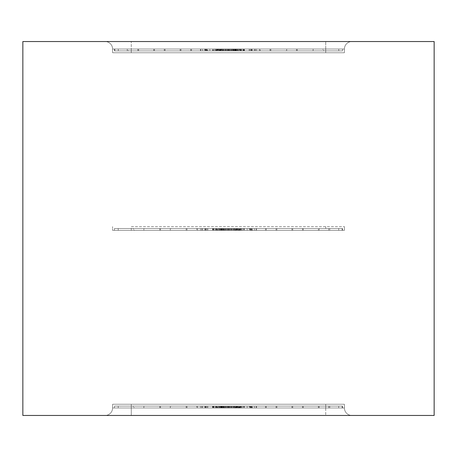<?xml version="1.0" encoding="UTF-8"?>
<svg xmlns="http://www.w3.org/2000/svg" width="457" height="457" viewBox="0 0 457 457"><rect width="100%" height="100%" fill="white"/><g stroke="black" fill="none" stroke-linecap="round" stroke-linejoin="round"><path stroke-width="0.34" stroke-dasharray="2.29 1.71" d="M229.094 50.893L229.094 49.025L231.288 49.025L231.288 50.893L221.097 50.893L224.421 50.893L223.45 50.893L223.45 49.025L224.421 49.025L224.421 50.893M131.285 52.761L131.285 49.025L131.285 52.761L131.285 49.025L217.155 49.025L112.588 49.025L112.588 52.761L344.412 52.761L112.588 52.761L344.412 52.761L112.588 52.761L112.588 49.025L112.588 52.761L112.588 49.025L344.412 49.025L344.412 52.761L344.412 49.025L112.588 49.025L112.588 52.761L344.412 52.761L344.412 49.025L344.412 52.761L112.588 52.761L112.588 49.025A7.478 7.478 0 0 0 105.11 41.547L22.85 41.547L22.85 415.453L105.11 415.453A7.478 7.478 0 0 0 112.588 407.975L112.588 404.239L344.412 404.239L112.588 404.239L344.412 404.239L344.412 407.975L344.412 404.239L112.588 404.239L112.588 407.975L344.412 407.975L112.588 407.975L112.588 404.239L112.588 407.975L131.285 407.975L131.285 404.239L344.412 404.239L344.412 407.975A7.478 7.478 0 0 0 351.89 415.453L434.15 415.453L434.15 41.547L351.89 41.547A7.478 7.478 0 0 0 344.412 49.025A7.478 7.478 0 0 1 351.89 41.547L22.85 41.547L22.85 415.453L131.285 415.453L131.285 404.239L131.285 407.975L325.715 407.975L318.369 407.975L318.369 406.107L328.68 406.107L239.845 406.107L318.369 406.107M207.746 49.025L221.502 49.025L221.502 50.893L207.746 50.893L207.746 49.025L218.292 49.025L218.292 50.893L221.502 50.893L221.502 49.025L218.292 49.025M225.015 49.025L228.826 49.025L224.461 49.025L225.015 49.025L225.015 50.893L228.826 50.893L225.015 50.893M229.094 49.025L223.45 49.025M231.288 49.025L224.421 49.025M240.233 49.025L240.233 50.893L242.204 50.893L242.204 49.025L216.19 49.025L254.675 49.025L239.319 49.025L251.573 49.025L239.319 49.025L239.319 50.893L251.573 50.893L239.319 50.893L243.981 50.893L243.981 49.025M252.601 49.025L239.331 49.025L239.331 50.893L252.601 50.893L252.601 49.025L251.196 49.025L251.196 50.893L252.601 50.893M242.204 49.025L251.196 49.025M249.431 49.025L270.036 49.025L243.741 49.025L249.431 49.025L249.431 50.893L243.741 50.893L270.036 50.893L249.431 50.893M201.566 49.025L154.495 49.025L201.566 49.025L201.566 50.893L154.495 50.893L201.566 50.893M285.899 49.025L255.2 49.025L256.543 49.025L256.537 50.893L256.543 49.025L296.473 49.025L285.899 49.025L285.899 50.893L255.2 50.893L285.899 50.893M204.959 49.025L180.938 49.025L209.837 49.025L204.959 49.025L204.959 50.893L180.938 50.893L204.959 50.893M219.931 49.025L207.375 49.025L229.18 49.025L219.931 49.025L219.931 50.893L229.18 50.893L207.375 50.893L219.931 50.893M233.019 49.025L243.592 49.025L232.139 49.025L232.139 50.893L220.691 50.893L233.019 50.893L233.019 49.025L220.691 49.025L232.139 49.025M127.263 49.025L164.274 49.025L114.456 49.025L127.263 49.025L127.263 50.893L137.837 50.893L114.456 50.893L127.263 50.893M180.138 49.025L114.844 49.025L190.718 49.025L180.138 49.025L180.138 50.893L190.718 50.893L114.844 50.893L180.138 50.893M312.337 49.025L233.813 49.025L322.91 49.025L312.337 49.025L312.337 50.893L322.91 50.893L322.91 49.025M270.83 49.025L342.544 49.025L260.256 49.025L270.83 49.025L270.83 50.893L260.256 50.893L260.256 49.025M323.71 49.025L342.544 49.025L313.131 49.025L323.71 49.025L323.71 50.893L342.544 50.893L260.256 50.893M216.767 49.025L216.767 50.893L214.796 50.893L214.796 49.025L240.816 49.025L202.325 49.025L217.686 49.025L205.427 49.025L217.686 49.025L217.686 50.893L205.427 50.893L217.686 50.893L213.025 50.893L213.025 49.025M204.399 49.025L217.669 49.025L217.669 50.893L204.399 50.893L204.399 49.025L205.804 49.025L205.804 50.893L204.399 50.893M214.796 49.025L205.804 49.025M233.55 49.025L226.272 49.025L226.272 50.893L223.113 50.893L223.113 49.025L227.906 49.025L223.113 49.025L223.107 50.893L235.903 50.893L232.579 50.893L233.55 50.893L233.55 49.025L232.579 49.025L232.579 50.893M238.72 49.025L249.254 49.025L235.498 49.025L235.504 50.893L241.267 50.893L235.498 50.893L249.254 50.893L235.504 50.893L235.498 49.025L238.72 49.025L238.72 50.893M227.592 49.025L227.592 50.893L226.272 50.893L226.284 49.025L232.579 49.025M219.017 49.025L205.827 49.025L222.148 49.025L219.017 49.025L219.017 50.893L205.827 50.893L219.017 50.893M222.148 49.025L235.178 49.025L222.148 49.025L222.148 50.893L235.178 50.893L222.148 50.893L222.148 49.025M234.852 49.025L251.173 49.025L234.852 49.025L234.852 50.893L251.173 50.893L221.822 50.893L234.852 50.893L234.852 49.025M228.18 49.025L232.539 49.025L228.18 49.025L228.18 50.893L232.539 50.893L228.18 50.893M234.584 49.025L234.584 50.893L240.816 50.893L213.025 50.893M240.816 49.025L240.816 50.893M206.153 49.025L206.153 50.893M205.427 49.025L205.427 50.893M213.722 49.025L213.722 50.893M212.556 49.025L212.556 50.893L205.804 50.893M216.092 49.025L216.092 50.893L212.556 50.893M214.796 50.893L216.092 50.893M219.474 49.025L219.474 50.893L216.767 50.893M220.725 49.025L220.725 50.893L219.474 50.893M221.782 49.025L221.782 50.893L220.725 50.893M236.001 49.025L236.001 50.893L221.782 50.893M238.428 49.025L238.428 50.893L236.001 50.893M233.453 49.025L233.453 50.893L238.428 50.893M231.413 49.025L231.413 50.893L233.453 50.893M234.584 50.893L231.413 50.893M249.254 49.025L249.254 50.893M222.422 49.025L222.422 50.893L216.19 50.893L243.981 50.893M216.19 49.025L216.19 50.893M250.847 49.025L250.847 50.893M251.573 49.025L251.573 50.893M243.278 49.025L243.278 50.893M244.444 49.025L244.444 50.893L251.196 50.893M240.908 49.025L240.908 50.893L244.444 50.893M242.204 50.893L240.908 50.893M237.526 49.025L237.526 50.893L240.233 50.893M236.275 49.025L236.275 50.893L237.526 50.893M235.218 49.025L235.218 50.893L236.275 50.893M220.999 49.025L220.999 50.893L235.218 50.893M218.572 49.025L218.572 50.893L220.999 50.893M223.547 49.025L223.547 50.893L218.572 50.893M225.587 49.025L225.587 50.893L223.547 50.893M222.422 50.893L225.587 50.893M128.32 50.893L217.155 50.893L128.32 50.893L128.32 49.025M206.581 49.025L206.581 50.893M217.155 49.025L217.155 50.893M138.631 49.025L138.631 50.893M154.495 49.025L154.495 50.893M297.267 49.025L297.267 50.893L342.544 50.893L342.544 49.025L342.544 50.893L323.71 50.893M220.691 49.025L220.691 50.893M225.718 49.025L225.718 50.893M227.906 49.025L227.906 50.893M236.749 49.025L236.749 50.893M229.414 49.025L229.414 50.893L233.898 50.893L233.898 49.025L233.898 50.893L231.288 50.893M226.849 49.025L226.849 50.893M222.987 49.025L222.987 50.893M237.983 49.025L237.983 50.893M236.892 49.025L236.892 50.893M230.151 49.025L230.151 50.893M234.013 49.025L234.013 50.893M239.702 49.025L239.702 50.893M220.251 49.025L220.251 50.893M220.108 49.025L220.108 50.893M217.298 49.025L217.298 50.893M251.173 49.025L251.173 50.893M164.274 50.893L114.456 50.893L164.274 50.893L164.274 49.025M243.592 49.025L243.592 50.893L232.139 50.893M243.592 50.893L233.019 50.893M228.826 49.025L228.826 50.893M229.414 50.893L223.45 50.893M231.99 49.025L231.99 50.893M230.734 49.025L230.734 50.893L230.716 49.025M227.592 50.893L233.55 50.893M235.178 49.025L235.178 50.893M218.292 50.893L207.746 50.893M221.822 49.025L221.822 50.893M239.811 49.025L239.811 50.893M200.692 49.025L200.692 50.893M205.827 49.025L205.827 50.893M217.189 49.025L217.189 50.893M229.18 49.025L229.18 50.893M217.949 49.025L217.949 50.893M255.2 49.025L255.2 50.893M296.473 49.025L296.473 50.893M209.837 49.025L209.837 50.893M191.512 49.025L191.512 50.893M207.375 49.025L207.375 50.893M243.741 49.025L243.741 50.893M259.456 49.025L259.456 50.893M270.036 49.025L270.036 50.893M165.074 49.025L165.074 50.893M180.938 49.025L180.938 50.893M137.837 49.025L137.837 50.893M114.456 49.025L114.456 50.893L114.456 49.025M190.718 49.025L190.718 50.893M338.774 49.025L338.774 50.893M286.693 49.025L286.693 50.893L342.544 50.893L342.544 49.025L342.544 50.893L342.544 49.025L342.544 50.893L270.83 50.893M153.701 49.025L153.701 50.893M118.306 49.025L118.306 50.893M114.844 49.025L114.844 50.893M233.813 49.025L233.813 50.893L322.91 50.893M244.392 49.025L244.392 50.893M286.693 50.893L297.267 50.893M313.131 49.025L313.131 50.893M233.813 50.893L312.337 50.893M227.906 406.107L227.906 407.975L225.712 407.975L225.712 406.107L235.903 406.107L232.579 406.107L233.55 406.107L233.55 407.975L232.579 407.975L232.579 406.107M249.254 407.975L235.498 407.975L235.498 406.107L249.254 406.107L249.254 407.975L238.708 407.975L238.708 406.107L235.498 406.107L235.498 407.975L238.708 407.975M231.985 407.975L228.174 407.975L232.539 407.975L231.985 407.975L231.985 406.107L228.174 406.107L231.985 406.107M227.906 407.975L233.55 407.975M225.712 407.975L232.579 407.975M216.767 407.975L216.767 406.107L214.796 406.107L214.796 407.975L240.81 407.975L202.325 407.975L217.681 407.975L205.427 407.975L217.681 407.975L217.681 406.107L205.427 406.107L217.681 406.107L213.019 406.107L213.019 407.975M204.399 407.975L217.669 407.975L217.669 406.107L204.399 406.107L204.399 407.975L205.804 407.975L205.804 406.107L204.399 406.107M214.796 407.975L205.804 407.975M207.569 407.975L186.964 407.975L213.259 407.975L207.569 407.975L207.569 406.107L213.259 406.107L186.964 406.107L207.569 406.107M255.434 407.975L302.505 407.975L255.434 407.975L255.434 406.107L302.505 406.107L255.434 406.107M171.101 407.975L201.8 407.975L200.457 407.975L200.463 406.107L200.457 407.975L160.527 407.975L171.101 407.975L171.101 406.107L201.8 406.107L171.101 406.107M252.041 407.975L276.062 407.975L247.163 407.975L252.041 407.975L252.041 406.107L276.062 406.107L252.041 406.107M237.069 407.975L249.625 407.975L227.82 407.975L237.069 407.975L237.069 406.107L227.82 406.107L249.625 406.107L237.069 406.107M223.981 407.975L213.408 407.975L224.861 407.975L224.861 406.107L236.309 406.107L223.981 406.107L223.981 407.975L236.309 407.975L224.861 407.975M329.737 407.975L292.726 407.975L342.544 407.975L329.737 407.975L329.737 406.107L319.163 406.107L342.544 406.107L329.737 406.107M276.862 407.975L342.156 407.975L266.282 407.975L276.862 407.975L276.862 406.107L266.282 406.107L342.156 406.107L276.862 406.107M144.663 407.975L223.187 407.975L134.09 407.975L144.663 407.975L144.663 406.107L134.09 406.107L134.09 407.975M186.17 407.975L114.456 407.975L196.744 407.975L186.17 407.975L186.17 406.107L196.744 406.107L196.744 407.975M133.29 407.975L114.456 407.975L143.869 407.975L133.29 407.975L133.29 406.107L114.456 406.107L196.744 406.107M131.285 50.893L131.285 49.025L344.412 49.025A7.478 7.478 0 0 1 351.89 41.547A7.478 7.478 0 0 0 344.412 49.025L344.412 52.761L344.412 49.025A7.478 7.478 0 0 1 351.89 41.547L434.15 41.547L434.15 415.453L351.89 415.453A7.478 7.478 0 0 1 344.412 407.975A7.478 7.478 0 0 0 351.89 415.453L131.285 415.453L131.285 407.975L112.588 407.975A7.478 7.478 0 0 1 105.11 415.453A7.478 7.478 0 0 0 112.588 407.975A7.478 7.478 0 0 1 105.11 415.453A7.478 7.478 0 0 0 112.588 407.975L112.588 404.239L112.588 407.975A7.478 7.478 0 0 1 105.11 415.453L351.89 415.453A7.478 7.478 0 0 1 344.412 407.975L344.412 404.239L325.715 404.239L325.715 407.975L328.68 407.975L239.845 407.975L318.369 407.975M240.233 407.975L240.233 406.107L242.204 406.107L242.204 407.975L216.184 407.975L254.675 407.975L239.314 407.975L251.573 407.975L239.314 407.975L239.314 406.107L251.573 406.107L239.314 406.107L243.975 406.107L243.975 407.975M252.601 407.975L239.331 407.975L239.331 406.107L252.601 406.107L252.601 407.975L251.196 407.975L251.196 406.107L252.601 406.107M242.204 407.975L251.196 407.975M223.45 407.975L230.728 407.975L230.728 406.107L233.887 406.107L233.887 407.975L229.094 407.975L233.887 407.975L233.893 406.107L221.097 406.107L224.421 406.107L223.45 406.107L223.45 407.975L224.421 407.975L224.421 406.107M218.28 407.975L207.746 407.975L221.502 407.975L221.496 406.107L215.733 406.107L221.502 406.107L207.746 406.107L221.496 406.107L221.502 407.975L218.28 407.975L218.28 406.107M229.408 407.975L229.408 406.107L230.728 406.107L230.716 407.975L224.421 407.975M237.983 407.975L251.173 407.975L234.852 407.975L237.983 407.975L237.983 406.107L251.173 406.107L237.983 406.107M234.852 407.975L221.822 407.975L234.852 407.975L234.852 406.107L221.822 406.107L234.852 406.107L234.852 407.975M222.148 407.975L205.827 407.975L222.148 407.975L222.148 406.107L205.827 406.107L235.178 406.107L222.148 406.107L222.148 407.975M228.82 407.975L224.461 407.975L228.82 407.975L228.82 406.107L224.461 406.107L228.82 406.107M222.416 407.975L222.416 406.107L216.184 406.107L243.975 406.107M216.184 407.975L216.184 406.107M250.847 407.975L250.847 406.107M251.573 407.975L251.573 406.107M243.278 407.975L243.278 406.107M244.444 407.975L244.444 406.107L251.196 406.107M240.908 407.975L240.908 406.107L244.444 406.107M242.204 406.107L240.908 406.107M237.526 407.975L237.526 406.107L240.233 406.107M236.275 407.975L236.275 406.107L237.526 406.107M235.218 407.975L235.218 406.107L236.275 406.107M220.999 407.975L220.999 406.107L235.218 406.107M218.572 407.975L218.572 406.107L220.999 406.107M223.547 407.975L223.547 406.107L218.572 406.107M225.587 407.975L225.587 406.107L223.547 406.107M222.416 406.107L225.587 406.107M207.746 407.975L207.746 406.107M234.578 407.975L234.578 406.107L240.81 406.107L213.019 406.107M240.81 407.975L240.81 406.107M206.153 407.975L206.153 406.107M205.427 407.975L205.427 406.107M213.722 407.975L213.722 406.107M212.556 407.975L212.556 406.107L205.804 406.107M216.092 407.975L216.092 406.107L212.556 406.107M214.796 406.107L216.092 406.107M219.474 407.975L219.474 406.107L216.767 406.107M220.725 407.975L220.725 406.107L219.474 406.107M221.782 407.975L221.782 406.107L220.725 406.107M236.001 407.975L236.001 406.107L221.782 406.107M238.428 407.975L238.428 406.107L236.001 406.107M233.453 407.975L233.453 406.107L238.428 406.107M231.413 407.975L231.413 406.107L233.453 406.107M234.578 406.107L231.413 406.107M250.419 407.975L250.419 406.107M239.845 407.975L239.845 406.107M328.68 407.975L328.68 406.107M302.505 407.975L302.505 406.107M159.733 407.975L159.733 406.107L114.456 406.107L114.456 407.975L114.456 406.107L133.29 406.107M236.309 407.975L236.309 406.107M231.282 407.975L231.282 406.107M229.094 407.975L229.094 406.107M220.251 407.975L220.251 406.107M227.586 407.975L227.586 406.107L223.102 406.107L223.102 407.975L223.102 406.107L225.712 406.107M230.151 407.975L230.151 406.107M234.013 407.975L234.013 406.107M219.017 407.975L219.017 406.107M220.108 407.975L220.108 406.107M226.849 407.975L226.849 406.107M222.987 407.975L222.987 406.107M217.298 407.975L217.298 406.107M236.749 407.975L236.749 406.107M236.892 407.975L236.892 406.107M239.702 407.975L239.702 406.107M205.827 407.975L205.827 406.107M292.726 406.107L342.544 406.107L292.726 406.107L292.726 407.975M213.408 407.975L213.408 406.107L224.861 406.107M213.408 406.107L223.981 406.107M228.174 407.975L228.174 406.107M227.586 406.107L233.55 406.107M225.01 407.975L225.01 406.107M226.266 407.975L226.266 406.107L226.284 407.975M229.408 406.107L223.45 406.107M221.822 407.975L221.822 406.107M238.708 406.107L249.254 406.107M235.178 407.975L235.178 406.107M217.189 407.975L217.189 406.107M256.308 407.975L256.308 406.107M251.173 407.975L251.173 406.107M239.811 407.975L239.811 406.107M227.82 407.975L227.82 406.107M239.051 407.975L239.051 406.107M201.8 407.975L201.8 406.107M160.527 407.975L160.527 406.107M247.163 407.975L247.163 406.107M265.488 407.975L265.488 406.107M249.625 407.975L249.625 406.107M213.259 407.975L213.259 406.107M197.544 407.975L197.544 406.107M186.964 407.975L186.964 406.107M291.926 407.975L291.926 406.107M276.062 407.975L276.062 406.107M319.163 407.975L319.163 406.107M342.544 407.975L342.544 406.107L342.544 407.975M266.282 407.975L266.282 406.107M118.226 407.975L118.226 406.107M170.307 407.975L170.307 406.107L114.456 406.107L114.456 407.975L114.456 406.107L114.456 407.975L114.456 406.107L186.17 406.107M303.299 407.975L303.299 406.107M338.694 407.975L338.694 406.107M342.156 407.975L342.156 406.107M223.187 407.975L223.187 406.107L134.09 406.107M212.608 407.975L212.608 406.107M170.307 406.107L159.733 406.107M143.869 407.975L143.869 406.107M223.187 406.107L144.663 406.107M112.588 49.025A7.478 7.478 0 0 0 105.11 41.547A7.478 7.478 0 0 1 112.588 49.025A7.478 7.478 0 0 0 105.11 41.547L351.89 41.547A7.478 7.478 0 0 0 344.412 49.025L325.715 49.025L325.715 52.761L325.715 41.547L325.715 49.025L131.285 49.025L131.285 41.547L131.285 49.025L112.588 49.025A7.478 7.478 0 0 0 105.11 41.547A7.478 7.478 0 0 1 112.588 49.025M227.906 228.5L227.906 230.368L225.712 230.368L225.712 228.5L235.903 228.5L232.579 228.5L233.55 228.5L233.55 230.368L232.579 230.368L232.579 228.5M131.285 226.632L344.412 226.632L131.285 226.632L131.285 230.368L112.588 230.368L112.588 226.632L112.588 230.368L344.412 230.368L344.412 226.632L344.412 230.368L131.285 230.368M249.254 230.368L235.498 230.368L235.498 228.5L249.254 228.5L249.254 230.368L238.708 230.368L238.708 228.5L235.498 228.5L235.498 230.368L238.708 230.368M231.985 230.368L228.174 230.368L232.539 230.368L231.985 230.368L231.985 228.5L228.174 228.5L231.985 228.5M227.906 230.368L233.55 230.368M225.712 230.368L232.579 230.368M216.767 230.368L216.767 228.5L214.796 228.5L214.796 230.368L240.81 230.368L202.325 230.368L217.681 230.368L205.427 230.368L217.681 230.368L217.681 228.5L205.427 228.5L217.681 228.5L213.019 228.5L213.019 230.368M204.399 230.368L217.669 230.368L217.669 228.5L204.399 228.5L204.399 230.368L205.804 230.368L205.804 228.5L204.399 228.5M214.796 230.368L205.804 230.368M207.569 230.368L186.964 230.368L213.259 230.368L207.569 230.368L207.569 228.5L213.259 228.5L186.964 228.5L207.569 228.5M255.434 230.368L302.505 230.368L255.434 230.368L255.434 228.5L302.505 228.5L255.434 228.5M171.101 230.368L201.8 230.368L200.457 230.368L200.463 228.5L200.457 230.368L160.527 230.368L171.101 230.368L171.101 228.5L201.8 228.5L171.101 228.5M252.041 230.368L276.062 230.368L247.163 230.368L252.041 230.368L252.041 228.5L276.062 228.5L252.041 228.5M237.069 230.368L249.625 230.368L227.82 230.368L237.069 230.368L237.069 228.5L227.82 228.5L249.625 228.5L237.069 228.5M223.981 230.368L213.408 230.368L224.861 230.368L224.861 228.5L236.309 228.5L223.981 228.5L223.981 230.368L236.309 230.368L224.861 230.368M329.737 230.368L292.726 230.368L342.544 230.368L329.737 230.368L329.737 228.5L319.163 228.5L342.544 228.5L329.737 228.5M276.862 230.368L342.156 230.368L266.282 230.368L276.862 230.368L276.862 228.5L266.282 228.5L342.156 228.5L276.862 228.5M144.663 230.368L223.187 230.368L134.09 230.368L144.663 230.368L144.663 228.5L134.09 228.5L134.09 230.368M186.17 230.368L114.456 230.368L196.744 230.368L186.17 230.368L186.17 228.5L196.744 228.5L196.744 230.368M133.29 230.368L114.456 230.368L143.869 230.368L133.29 230.368L133.29 228.5L114.456 228.5L196.744 228.5M318.369 230.368L239.845 230.368L318.369 230.368L318.369 228.5L328.68 228.5L239.845 228.5L318.369 228.5M240.233 230.368L240.233 228.5L242.204 228.5L242.204 230.368L216.184 230.368L254.675 230.368L239.314 230.368L251.573 230.368L239.314 230.368L239.314 228.5L251.573 228.5L239.314 228.5L243.975 228.5L243.975 230.368M252.601 230.368L239.331 230.368L239.331 228.5L252.601 228.5L252.601 230.368L251.196 230.368L251.196 228.5L252.601 228.5M242.204 230.368L251.196 230.368M223.45 230.368L230.728 230.368L230.728 228.5L233.887 228.5L233.887 230.368L229.094 230.368L233.887 230.368L233.893 228.5L221.097 228.5L224.421 228.5L223.45 228.5L223.45 230.368L224.421 230.368L224.421 228.5M218.28 230.368L207.746 230.368L221.502 230.368L221.496 228.5L215.733 228.5L221.502 228.5L207.746 228.5L221.496 228.5L221.502 230.368L218.28 230.368L218.28 228.5M229.408 230.368L229.408 228.5L230.728 228.5L230.716 230.368L224.421 230.368M237.983 230.368L251.173 230.368L234.852 230.368L237.983 230.368L237.983 228.5L251.173 228.5L237.983 228.5M234.852 230.368L221.822 230.368L234.852 230.368L234.852 228.5L221.822 228.5L234.852 228.5L234.852 230.368M222.148 230.368L205.827 230.368L222.148 230.368L222.148 228.5L205.827 228.5L235.178 228.5L222.148 228.5L222.148 230.368M228.82 230.368L224.461 230.368L228.82 230.368L228.82 228.5L224.461 228.5L228.82 228.5M222.416 230.368L222.416 228.5L216.184 228.5L243.975 228.5M216.184 230.368L216.184 228.5M250.847 230.368L250.847 228.5M251.573 230.368L251.573 228.5M243.278 230.368L243.278 228.5M244.444 230.368L244.444 228.5L251.196 228.5M240.908 230.368L240.908 228.5L244.444 228.5M242.204 228.5L240.908 228.5M237.526 230.368L237.526 228.5L240.233 228.5M236.275 230.368L236.275 228.5L237.526 228.5M235.218 230.368L235.218 228.5L236.275 228.5M220.999 230.368L220.999 228.5L235.218 228.5M218.572 230.368L218.572 228.5L220.999 228.5M223.547 230.368L223.547 228.5L218.572 228.5M225.587 230.368L225.587 228.5L223.547 228.5M222.416 228.5L225.587 228.5M207.746 230.368L207.746 228.5M234.578 230.368L234.578 228.5L240.81 228.5L213.019 228.5M240.81 230.368L240.81 228.5M206.153 230.368L206.153 228.5M205.427 230.368L205.427 228.5M213.722 230.368L213.722 228.5M212.556 230.368L212.556 228.5L205.804 228.5M216.092 230.368L216.092 228.5L212.556 228.5M214.796 228.5L216.092 228.5M219.474 230.368L219.474 228.5L216.767 228.5M220.725 230.368L220.725 228.5L219.474 228.5M221.782 230.368L221.782 228.5L220.725 228.5M236.001 230.368L236.001 228.5L221.782 228.5M238.428 230.368L238.428 228.5L236.001 228.5M233.453 230.368L233.453 228.5L238.428 228.5M231.413 230.368L231.413 228.5L233.453 228.5M234.578 228.5L231.413 228.5M250.419 230.368L250.419 228.5M239.845 230.368L239.845 228.5M328.68 230.368L328.68 228.5M302.505 230.368L302.505 228.5M159.733 230.368L159.733 228.5L114.456 228.5L114.456 230.368L114.456 228.5L133.29 228.5M236.309 230.368L236.309 228.5M231.282 230.368L231.282 228.5M229.094 230.368L229.094 228.5M220.251 230.368L220.251 228.5M227.586 230.368L227.586 228.5L223.102 228.5L223.102 230.368L223.102 228.5L225.712 228.5M230.151 230.368L230.151 228.5M234.013 230.368L234.013 228.5M219.017 230.368L219.017 228.5M220.108 230.368L220.108 228.5M226.849 230.368L226.849 228.5M222.987 230.368L222.987 228.5M217.298 230.368L217.298 228.5M236.749 230.368L236.749 228.5M236.892 230.368L236.892 228.5M239.702 230.368L239.702 228.5M205.827 230.368L205.827 228.5M292.726 228.5L342.544 228.5L292.726 228.5L292.726 230.368M213.408 230.368L213.408 228.5L224.861 228.5M213.408 228.5L223.981 228.5M228.174 230.368L228.174 228.5M227.586 228.5L233.55 228.5M225.01 230.368L225.01 228.5M226.266 230.368L226.266 228.5L226.284 230.368M229.408 228.5L223.45 228.5M221.822 230.368L221.822 228.5M238.708 228.5L249.254 228.5M235.178 230.368L235.178 228.5M217.189 230.368L217.189 228.5M256.308 230.368L256.308 228.5M251.173 230.368L251.173 228.5M239.811 230.368L239.811 228.5M227.82 230.368L227.82 228.5M239.051 230.368L239.051 228.5M201.8 230.368L201.8 228.5M160.527 230.368L160.527 228.5M247.163 230.368L247.163 228.5M265.488 230.368L265.488 228.5M249.625 230.368L249.625 228.5M213.259 230.368L213.259 228.5M197.544 230.368L197.544 228.5M186.964 230.368L186.964 228.5M291.926 230.368L291.926 228.5M276.062 230.368L276.062 228.5M319.163 230.368L319.163 228.5M342.544 230.368L342.544 228.5L342.544 230.368M266.282 230.368L266.282 228.5M118.226 230.368L118.226 228.5M170.307 230.368L170.307 228.5L114.456 228.5L114.456 230.368L114.456 228.5L114.456 230.368L114.456 228.5L186.17 228.5M303.299 230.368L303.299 228.5M338.694 230.368L338.694 228.5M342.156 230.368L342.156 228.5M223.187 230.368L223.187 228.5L134.09 228.5M212.608 230.368L212.608 228.5M170.307 228.5L159.733 228.5M143.869 230.368L143.869 228.5M223.187 228.5L144.663 228.5M325.715 404.239L325.715 415.453L325.715 404.239L131.285 404.239M131.285 407.975L344.412 407.975A7.478 7.478 0 0 0 351.89 415.453A7.478 7.478 0 0 1 344.412 407.975L325.715 407.975L325.715 406.107M325.715 228.5L325.715 226.632M325.715 52.761L325.715 49.025M202.325 50.893L202.325 49.025M254.675 50.893L254.675 49.025M235.903 50.893L235.903 49.025M224.461 50.893L224.461 49.025M221.097 50.893L221.097 49.025M241.267 50.893L241.267 49.025M232.539 50.893L232.539 49.025M200.457 50.893L200.457 49.025M215.733 50.893L215.733 49.025M254.675 406.107L254.675 407.975M202.325 406.107L202.325 407.975M221.097 406.107L221.097 407.975M232.539 406.107L232.539 407.975M235.903 406.107L235.903 407.975M215.733 406.107L215.733 407.975M224.461 406.107L224.461 407.975M256.543 406.107L256.543 407.975M241.267 406.107L241.267 407.975M254.675 228.5L254.675 230.368M202.325 228.5L202.325 230.368M221.097 228.5L221.097 230.368M232.539 228.5L232.539 230.368M235.903 228.5L235.903 230.368M215.733 228.5L215.733 230.368M224.461 228.5L224.461 230.368M256.543 228.5L256.543 230.368M241.267 228.5L241.267 230.368"/><path stroke-width="0.69" d="M22.85 41.547L22.85 415.453L434.15 415.453L434.15 41.547L22.85 41.547L22.85 415.453L434.15 415.453L434.15 41.547L22.85 41.547"/></g></svg>
